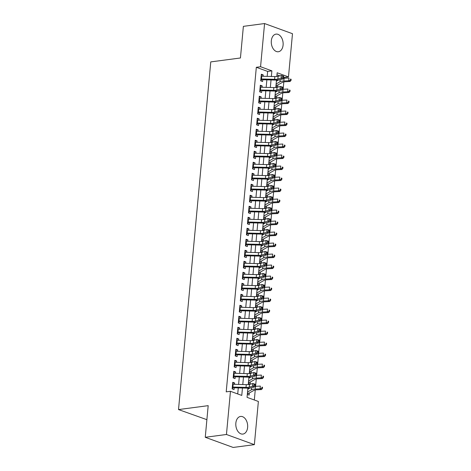<?xml version="1.0" encoding="UTF-8"?>
<svg xmlns="http://www.w3.org/2000/svg" width="471" height="471" viewBox="0 0 471 471"><rect width="100%" height="100%" fill="white"/><g stroke="black" fill="none" stroke-linecap="round" stroke-linejoin="round"><path stroke-width="0.71" d="M235.847 423.123A8.89 5.876 -97.5 0 1 240.569 416.452A8.89 5.876 -97.5 0 1 247.622 427.409A8.89 5.876 -97.5 0 1 242.901 434.074A8.89 5.876 -97.5 0 1 235.847 423.123M271.32 40.794A8.89 5.876 -97.5 0 1 276.035 34.124A8.89 5.876 -97.5 0 1 283.089 45.081A8.89 5.876 -97.5 0 1 278.367 51.745A8.89 5.876 -97.5 0 1 271.32 40.794M206.887 419.679L178.515 409.576L210.767 61.901L240.44 57.98L243.377 26.352L264.572 23.55L292.485 33.712L288.482 76.897L277.166 72.775L276.818 76.52M284.166 78.251L284.243 77.456L288.482 76.897M254.322 399.991L255.253 389.941M255.588 386.314L256.271 378.943M256.613 375.316L257.296 367.939M257.631 364.313L258.314 356.936M258.65 353.309L259.338 345.932M259.674 342.305L260.357 334.934M260.693 331.307L261.376 323.93M261.711 320.304L262.4 312.927M262.736 309.3L263.419 301.923M263.754 298.296L264.437 290.925M264.779 287.298L265.461 279.921M265.797 276.294L266.48 268.917M266.816 265.291L267.499 257.914M267.84 254.287L268.523 246.916M268.859 243.289L269.542 235.912M269.877 232.285L270.566 224.908M270.902 221.282L271.584 213.905M271.92 210.278L272.603 202.907M272.939 199.28L273.627 191.903M273.963 188.276L274.646 180.899M274.982 177.273L275.665 169.896M276 166.269L276.689 158.898M277.025 155.271L277.707 147.894M278.043 144.267L278.726 136.89M279.067 133.264L279.75 125.887M280.086 122.26L280.769 114.889M281.105 111.262L281.788 103.885M282.129 100.258L282.812 92.881M283.148 89.254L283.83 81.877M247.911 388.133L247.057 397.347L258.373 401.463L254.364 444.648L226.451 434.486L230.454 391.301L241.77 395.422L242.459 388.016M226.451 434.486L205.256 437.288L233.169 447.45L254.364 444.648M234.517 384.336L234.646 382.988L232.756 382.299L232.144 388.899L234.034 389.588L234.264 387.085M235.541 373.332L235.665 371.984L233.781 371.295L233.169 377.901L235.053 378.584L235.282 376.082M236.56 362.329L236.683 360.98L234.799 360.297L234.187 366.897L236.071 367.586L236.307 365.078M237.584 351.325L237.708 349.982L235.818 349.294L235.206 355.893L237.096 356.582L237.325 354.08M238.603 340.327L238.726 338.979L236.842 338.29L236.23 344.89L238.114 345.579L238.35 343.076M239.621 329.323L239.745 327.975L237.861 327.286L237.249 333.892L239.133 334.575L239.368 332.073M240.646 318.319L240.769 316.971L238.879 316.288L238.267 322.888L240.157 323.577L240.387 321.069M241.664 307.316L241.788 305.973L239.904 305.285L239.292 311.884L241.176 312.573L241.411 310.071M242.683 296.318L242.812 294.97L240.922 294.281L240.31 300.881L242.2 301.57L242.43 299.067M243.707 285.314L243.831 283.966L241.947 283.277L241.329 289.883L243.219 290.566L243.448 288.064M244.726 274.31L244.849 272.962L242.965 272.279L242.353 278.879L244.237 279.568L244.473 277.06M245.744 263.307L245.874 261.964L243.984 261.275L243.372 267.875L245.261 268.564L245.491 266.062M246.769 252.309L246.892 250.961L245.008 250.272L244.396 256.872L246.28 257.56L246.51 255.058M247.787 241.305L247.911 239.957L246.027 239.268L245.415 245.874L247.299 246.557L247.534 244.055M248.806 230.301L248.935 228.953L247.045 228.27L246.433 234.87L248.323 235.559L248.553 233.051M249.83 219.298L249.954 217.955L248.07 217.266L247.458 223.866L249.342 224.555L249.571 222.053M250.849 208.3L250.972 206.952L249.088 206.263L248.476 212.863L250.36 213.551L250.596 211.049M251.873 197.296L251.997 195.948L250.107 195.259L249.495 201.865L251.384 202.548L251.614 200.045M252.892 186.292L253.015 184.944L251.131 184.261L250.519 190.861L252.403 191.55L252.639 189.042M253.91 175.289L254.034 173.946L252.15 173.257L251.538 179.857L253.422 180.546L253.657 178.044M254.935 164.291L255.058 162.942L253.168 162.254L252.556 168.853L254.446 169.542L254.676 167.04M255.953 153.287L256.077 151.939L254.193 151.25L253.581 157.856L255.465 158.539L255.7 156.036M256.972 142.283L257.101 140.935L255.211 140.252L254.599 146.852L256.489 147.541L256.719 145.033M257.996 131.279L258.12 129.937L256.236 129.248L255.623 135.848L257.507 136.537L257.737 134.035M259.015 120.282L259.138 118.933L257.254 118.245L256.642 124.844L258.526 125.533L258.762 123.031M260.033 109.278L260.163 107.93L258.273 107.241L257.661 113.847L259.55 114.53L259.78 112.027M261.058 98.274L261.181 96.926L259.297 96.243L258.685 102.843L260.569 103.532L260.799 101.024M262.076 87.27L262.2 85.928L260.316 85.239L259.704 91.839L261.588 92.528L261.823 90.026M276.43 80.665L277.584 80.512M275.906 86.364L277.702 87.017L277.896 84.921M275.411 91.668L276.559 91.515M274.881 97.367L276.677 98.021L276.871 95.925M274.393 102.672L275.541 102.519M273.863 108.371L275.659 109.025L275.853 106.929M273.368 113.676L274.522 113.523M272.839 119.369L274.64 120.028L274.834 117.933M272.35 124.674L273.498 124.521M271.82 130.373L273.616 131.026L273.81 128.93M271.331 135.677L272.479 135.524M270.801 141.377L272.597 142.03L272.791 139.934M270.307 146.681L271.461 146.528M269.777 152.38L271.579 153.034L271.773 150.938M269.288 157.685L270.436 157.532M268.758 163.378L270.554 164.038L270.748 161.942M268.264 168.683L269.418 168.53M267.74 174.382L269.536 175.035L269.73 172.939M267.245 179.686L268.399 179.533M266.716 185.386L268.511 186.039L268.711 183.943M266.227 190.69L267.375 190.537M265.697 196.389L267.493 197.043L267.687 194.947M265.202 201.694L266.356 201.541M264.678 207.387L266.474 208.047L266.668 205.951M264.184 212.692L265.338 212.539M263.654 218.391L265.45 219.044L265.644 216.948M263.165 223.696L264.313 223.542M262.635 229.395L264.431 230.048L264.625 227.952M262.141 234.699L263.295 234.546M261.611 240.398L263.413 241.052L263.607 238.956M261.122 245.703L262.27 245.55M260.593 251.396L262.388 252.056L262.582 249.96M260.104 256.701L261.252 256.548M259.574 262.4L261.37 263.053L261.564 260.958M259.079 267.705L260.233 267.552M258.55 273.404L260.351 274.057L260.545 271.961M258.061 278.708L259.209 278.555M257.531 284.407L259.327 285.061L259.521 282.965M257.036 289.712L258.19 289.559M256.512 295.405L258.308 296.065L258.502 293.969M256.018 300.71L257.172 300.557M255.488 306.409L257.29 307.063L257.484 304.967M254.999 311.714L256.147 311.561M254.47 317.413L256.265 318.066L256.459 315.97M253.975 322.717L255.129 322.564M253.451 328.417L255.247 329.07L255.441 326.974M252.956 333.721L254.11 333.568M252.427 339.414L254.222 340.074L254.417 337.978M251.938 344.719L253.086 344.566M251.408 350.418L253.204 351.072L253.398 348.976M250.913 355.723L252.067 355.57M250.389 361.422L252.185 362.075L252.379 359.979M249.895 366.726L251.043 366.573M249.365 372.426L251.161 373.079L251.355 370.983M248.876 377.73L250.024 377.577M248.347 383.423L250.142 384.083L250.337 381.987M284.243 77.456L283.654 77.244M279.851 75.86L276.977 74.812M277.284 80.046L277.972 80.294M276.265 91.044L276.954 91.297M275.241 102.048L275.929 102.301M274.222 113.052L274.911 113.299M273.204 124.056L273.892 124.303M272.179 135.053L272.868 135.307M271.161 146.057L271.849 146.31M270.142 157.061L270.825 157.308M269.118 168.065L269.806 168.312M268.099 179.062L268.788 179.316M267.081 190.066L267.764 190.319M266.056 201.07L266.745 201.317M265.038 212.074L265.726 212.321M264.019 223.071L264.702 223.325M262.995 234.075L263.683 234.328M261.976 245.079L262.665 245.326M260.952 256.083L261.64 256.33M259.933 267.081L260.622 267.334M258.915 278.084L259.603 278.337M257.89 289.088L258.579 289.335M256.872 300.092L257.56 300.339M255.853 311.09L256.536 311.343M254.829 322.093L255.517 322.347M253.81 333.097L254.499 333.344M252.792 344.101L253.475 344.348M251.767 355.099L252.456 355.352M250.749 366.102L251.437 366.356M249.73 377.106L250.413 377.353M248.706 388.11L249.395 388.357M247.322 394.427L249.124 395.081L249.318 392.985M267.181 76.373L267.646 71.415L256.324 67.294L226.215 391.86L230.454 391.301M237.72 393.944L238.285 387.91M238.603 384.436L239.303 376.906M239.627 373.438L240.322 365.902M240.646 362.435L241.346 354.904M241.664 351.431L242.365 343.901M242.689 340.427L243.383 332.897M243.707 329.429L244.408 321.893M244.726 318.425L245.426 310.895M245.75 307.422L246.451 299.892M246.769 296.418L247.469 288.888M247.793 285.42L248.488 277.884M248.812 274.416L249.512 266.886M249.83 263.413L250.531 255.883M250.855 252.409L251.549 244.879M251.873 241.411L252.574 233.875M252.892 230.407L253.592 222.877M253.916 219.404L254.611 211.873M254.935 208.4L255.635 200.87M255.953 197.402L256.654 189.866M256.978 186.398L257.672 178.868M257.996 175.395L258.697 167.864M259.015 164.391L259.715 156.861M260.039 153.393L260.74 145.857M261.058 142.389L261.758 134.859M262.082 131.385L262.777 123.855M263.101 120.382L263.801 112.852M264.119 109.384L264.82 101.848M265.144 98.38L265.838 90.85M266.162 87.376L266.863 79.846M263.095 76.273L263.224 74.924L261.334 74.235L260.722 80.835L262.612 81.524L262.842 79.022M205.256 437.288L208.188 405.655L178.515 409.576M256.324 67.294L260.563 66.735L264.572 23.55M271.361 76.485L271.885 70.856L260.563 66.735M242.783 384.548L243.483 377.012M243.801 373.544L244.502 366.014M244.826 362.54L245.521 355.01M245.844 351.537L246.545 344.007M246.863 340.539L247.563 333.003M247.887 329.535L248.582 321.999M248.906 318.531L249.606 311.001M249.924 307.528L250.625 299.998M250.949 296.53L251.644 288.994M251.967 285.526L252.668 277.99M252.986 274.522L253.686 266.992M254.01 263.519L254.705 255.989M255.029 252.521L255.729 244.985M256.047 241.517L256.748 233.981M257.072 230.513L257.772 222.983M258.09 219.51L258.791 211.979M259.115 208.512L259.809 200.976M260.133 197.508L260.834 189.972M261.152 186.504L261.852 178.974M262.176 175.5L262.871 167.97M263.195 164.503L263.895 156.967M264.213 153.499L264.914 145.963M265.238 142.495L265.932 134.965M266.256 131.491L266.957 123.961M267.275 120.494L267.975 112.958M268.299 109.49L268.994 101.954M269.318 98.486L270.018 90.956M270.342 87.482L271.037 79.952M276.489 80.07L275.794 87.518M275.464 91.068L274.776 98.521M274.446 102.072L273.757 109.525M273.427 113.075L272.733 120.529M272.403 124.079L271.714 131.527M271.384 135.077L270.695 142.53M270.366 146.081L269.671 153.534M269.341 157.084L268.653 164.538M268.323 168.088L267.628 175.536M267.304 179.086L266.61 186.54M266.28 190.09L265.591 197.543M265.261 201.093L264.567 208.547M264.237 212.097L263.548 219.545M263.218 223.095L262.53 230.549M262.2 234.099L261.505 241.552M261.175 245.103L260.487 252.556M260.157 256.106L259.468 263.554M259.138 267.104L258.444 274.558M258.114 278.108L257.425 285.561M257.095 289.112L256.407 296.565M256.077 300.115L255.382 307.563M255.052 311.113L254.364 318.567M254.034 322.117L253.339 329.57M253.009 333.121L252.321 340.574M251.991 344.124L251.302 351.572M250.972 355.122L250.278 362.576M249.948 366.126L249.259 373.58M248.929 377.13L248.241 384.583M267.646 71.415L271.885 70.856M261.246 75.183L263.224 74.924M247.852 388.728L249.006 388.575M260.228 86.187L262.2 85.928M259.209 97.191L261.181 96.926M258.185 108.189L260.163 107.93M257.166 119.192L259.138 118.933M256.147 130.196L258.12 129.937M255.123 141.2L257.101 140.935M254.105 152.198L256.077 151.939M253.086 163.201L255.058 162.942M252.062 174.205L254.034 173.946M251.043 185.209L253.015 184.944M250.019 196.207L251.997 195.948M249 207.211L250.972 206.952M247.981 218.214L249.954 217.955M246.957 229.218L248.935 228.953M245.939 240.216L247.911 239.957M244.92 251.22L246.892 250.961M243.896 262.223L245.874 261.964M242.877 273.227L244.849 272.962M241.858 284.225L243.831 283.966M240.834 295.229L242.812 294.97M239.816 306.232L241.788 305.973M238.797 317.236L240.769 316.971M237.773 328.234L239.745 327.975M236.754 339.238L238.726 338.979M235.73 350.241L237.708 349.982M234.711 361.245L236.683 360.98M233.693 372.243L235.665 371.984M232.668 383.247L234.646 382.988M261.676 79.876L260.757 80.447M261.152 76.231A3.986 0.977 5.3 0 1 261.735 76.237L274.858 76.573A5.699 1.395 -174.7 0 0 278.102 76.308L281.322 75.478L283.63 76.084L283.719 76.508L282.794 76.267L282.694 77.362L283.619 77.609L283.719 76.508M260.899 78.981A3.986 0.977 5.3 0 1 261.482 78.987L274.599 79.322A5.699 1.395 -174.7 0 0 277.849 79.063L281.069 78.227L281.322 75.478L282.794 76.267M282.694 77.362L281.069 78.227L283.377 78.834L280.157 79.67A8.549 2.09 5.3 0 1 275.288 80.058L262.777 79.74M260.863 79.322L261.97 79.723M283.377 78.834L283.619 77.609M276.041 84.851L277.019 85.204L275.947 85.881M277.019 85.204A3.986 0.977 -174.7 0 0 277.855 84.951L282.629 82.248A5.699 1.395 5.3 0 1 285.202 81.742L290.065 81.507L288.694 80.771L283.836 81.006A8.549 2.09 -174.7 0 0 279.974 81.766L276.13 83.944M290.472 80.105L291.019 80.394L291.125 79.299L290.578 79.004L290.472 80.105L288.694 80.771L288.947 78.021L284.09 78.257A8.549 2.09 -174.7 0 0 283.483 78.292M278.596 79.94L276.383 81.195M290.578 79.004L291.125 79.299M291.019 80.394L290.065 81.507M260.651 90.879L259.739 91.451M260.133 87.235A3.986 0.977 5.3 0 1 260.716 87.235L273.834 87.577A5.699 1.395 -174.7 0 0 277.078 87.312L280.304 86.481L282.612 87.088L282.7 87.512L281.776 87.265L281.676 88.365L282.594 88.607L282.7 87.512M259.874 89.985A3.986 0.977 5.3 0 1 260.457 89.99L273.58 90.326A5.699 1.395 -174.7 0 0 276.824 90.061L280.045 89.231L280.304 86.481L281.776 87.265M281.676 88.365L280.045 89.231L282.359 89.837L279.138 90.673A8.549 2.09 5.3 0 1 274.269 91.062L261.752 90.744M259.845 90.326L260.946 90.726M282.359 89.837L282.594 88.607M259.633 101.883L258.72 102.454M259.109 98.239A3.986 0.977 5.3 0 1 259.692 98.239L272.815 98.574A5.699 1.395 -174.7 0 0 276.059 98.315L279.279 97.485L281.593 98.092L281.676 98.51L280.757 98.268L280.651 99.369L281.576 99.611L281.676 98.51M258.856 100.988A3.986 0.977 5.3 0 1 259.439 100.988L272.562 101.33A5.699 1.395 -174.7 0 0 275.806 101.065L279.026 100.235L279.279 97.485L280.757 98.268M280.651 99.369L279.026 100.235L281.334 100.841L278.114 101.671A8.549 2.09 5.3 0 1 273.245 102.066L260.734 101.742M258.82 101.324L259.927 101.73M281.334 100.841L281.576 99.611M258.614 112.881L257.696 113.452M258.09 109.237A3.986 0.977 5.3 0 1 258.673 109.243L271.796 109.578A5.699 1.395 -174.7 0 0 275.04 109.319L278.261 108.483L280.569 109.089L280.657 109.513L279.733 109.272L279.633 110.373L280.557 110.614L280.657 109.513M257.831 111.992A3.986 0.977 5.3 0 1 258.414 111.992L271.537 112.328A5.699 1.395 -174.7 0 0 274.781 112.069L278.008 111.233L278.261 108.483L279.733 109.272M279.633 110.373L278.008 111.233L280.316 111.845L277.095 112.675A8.549 2.09 5.3 0 1 272.226 113.069L259.715 112.746M257.802 112.328L258.909 112.734M280.316 111.845L280.557 110.614M257.59 123.885L256.677 124.456M257.066 120.24A3.986 0.977 5.3 0 1 257.649 120.246L270.772 120.582A5.699 1.395 -174.7 0 0 274.016 120.317L277.242 119.487L279.55 120.093L279.639 120.517L278.714 120.276L278.608 121.371L279.533 121.618L279.639 120.517M256.813 122.99A3.986 0.977 5.3 0 1 257.396 122.996L270.519 123.331A5.699 1.395 -174.7 0 0 273.763 123.072L276.983 122.236L277.242 119.487L278.714 120.276M278.608 121.371L276.983 122.236L279.297 122.843L276.071 123.679A8.549 2.09 5.3 0 1 271.208 124.067L258.691 123.749M256.783 123.331L257.884 123.732M279.297 122.843L279.533 121.618M275.023 95.849L275.994 96.208L274.929 96.885M275.994 96.208A3.986 0.977 -174.7 0 0 276.83 95.949L281.611 93.246A5.699 1.395 5.3 0 1 284.184 92.74L289.041 92.504L287.675 91.774L282.812 92.01A8.549 2.09 -174.7 0 0 278.956 92.769L275.105 94.948M289.453 91.103L290.001 91.398L290.101 90.297L289.553 90.008L289.453 91.103L287.675 91.774L287.928 89.025L283.071 89.26A8.549 2.09 -174.7 0 0 282.465 89.296M277.572 90.944L275.364 92.192M289.553 90.008L290.101 90.297M290.001 91.398L289.041 92.504M274.004 106.852L274.976 107.205L273.904 107.888M274.976 107.205A3.986 0.977 -174.7 0 0 275.812 106.952L280.586 104.25A5.699 1.395 5.3 0 1 283.159 103.744L288.022 103.508L286.651 102.778L281.793 103.014A8.549 2.09 -174.7 0 0 277.931 103.773L274.087 105.946M288.435 102.107L288.982 102.401L289.082 101.3L288.535 101.006L288.435 102.107L286.651 102.778L286.91 100.029L282.047 100.264A8.549 2.09 -174.7 0 0 281.44 100.299M276.554 101.948L274.34 103.196M288.535 101.006L289.082 101.3M288.982 102.401L288.022 103.508M272.98 117.856L273.957 118.209L272.886 118.886M273.957 118.209A3.986 0.977 -174.7 0 0 274.787 117.956L279.568 115.254A5.699 1.395 5.3 0 1 282.141 114.747L286.998 114.512L285.632 113.776L280.775 114.011A8.549 2.09 -174.7 0 0 276.913 114.777L273.068 116.949M287.41 113.111L287.958 113.405L288.064 112.304L287.516 112.01L287.41 113.111L285.632 113.776L285.885 111.026L281.028 111.262A8.549 2.09 -174.7 0 0 280.422 111.303M275.535 112.952L273.321 114.2M287.516 112.01L288.064 112.304M287.958 113.405L286.998 114.512M271.961 128.86L272.933 129.213L271.867 129.89M272.933 129.213A3.986 0.977 -174.7 0 0 273.769 128.96L278.549 126.257A5.699 1.395 5.3 0 1 281.122 125.751L285.979 125.516L284.614 124.78L279.75 125.015A8.549 2.09 -174.7 0 0 275.894 125.775L272.044 127.953M286.392 124.114L286.939 124.403L287.039 123.308L286.492 123.013L286.392 124.114L284.614 124.78L284.867 122.03L280.01 122.266A8.549 2.09 -174.7 0 0 279.403 122.301M274.511 123.95L272.303 125.204M286.492 123.013L287.039 123.308M286.939 124.403L285.979 125.516M256.571 134.889L255.659 135.46M256.047 131.244A3.986 0.977 5.3 0 1 256.63 131.244L269.753 131.586A5.699 1.395 -174.7 0 0 272.997 131.321L276.218 130.491L278.532 131.097L278.614 131.521L277.69 131.274L277.59 132.375L278.514 132.616L278.614 131.521M255.794 133.994A3.986 0.977 5.3 0 1 256.377 133.999L269.494 134.335A5.699 1.395 -174.7 0 0 272.744 134.07L275.965 133.24L276.218 130.491L277.69 131.274M277.59 132.375L275.965 133.24L278.273 133.846L275.052 134.682A8.549 2.09 5.3 0 1 270.183 135.071L257.672 134.753M255.759 134.335L256.866 134.735M278.273 133.846L278.514 132.616M270.943 139.858L271.914 140.217L270.843 140.894M271.914 140.217A3.986 0.977 -174.7 0 0 272.75 139.958L277.525 137.255A5.699 1.395 5.3 0 1 280.098 136.749L284.961 136.513L283.589 135.783L278.732 136.019A8.549 2.09 -174.7 0 0 274.87 136.778L271.025 138.957M285.373 135.112L285.921 135.407L286.021 134.306L285.473 134.017L285.373 135.112L283.589 135.783L283.848 133.034L278.985 133.269A8.549 2.09 -174.7 0 0 278.379 133.305M273.492 134.953L271.278 136.201M285.473 134.017L286.021 134.306M285.921 135.407L284.961 136.513M255.553 145.892L254.634 146.463M255.029 142.248A3.986 0.977 5.3 0 1 255.612 142.248L268.729 142.583A5.699 1.395 -174.7 0 0 271.979 142.324L275.199 141.494L277.507 142.101L277.596 142.519L276.671 142.277L276.571 143.378L277.496 143.62L277.596 142.519M254.77 144.997A3.986 0.977 5.3 0 1 255.353 144.997L268.476 145.339A5.699 1.395 -174.7 0 0 271.72 145.074L274.946 144.244L275.199 141.494L276.671 142.277M276.571 143.378L274.946 144.244L277.254 144.85L274.034 145.68A8.549 2.09 5.3 0 1 269.165 146.075L256.654 145.751M254.74 145.333L255.847 145.739M277.254 144.85L277.496 143.62M269.918 150.861L270.89 151.215L269.824 151.898M270.89 151.215A3.986 0.977 -174.7 0 0 271.726 150.961L276.506 148.259A5.699 1.395 5.3 0 1 279.079 147.753L283.936 147.517L282.571 146.787L277.707 147.023A8.549 2.09 -174.7 0 0 273.851 147.782L270.007 149.955M284.349 146.116L284.896 146.41L285.002 145.309L284.455 145.015L284.349 146.116L282.571 146.787L282.824 144.038L277.967 144.273A8.549 2.09 -174.7 0 0 277.36 144.309M272.474 145.957L270.26 147.205M284.455 145.015L285.002 145.309M284.896 146.41L283.936 147.517M254.528 156.89L253.616 157.461M254.004 153.246A3.986 0.977 5.3 0 1 254.587 153.252L267.711 153.587A5.699 1.395 -174.7 0 0 270.955 153.328L274.175 152.492L276.489 153.099L276.577 153.522L275.653 153.281L275.547 154.382L276.471 154.623L276.577 153.522M253.751 156.001A3.986 0.977 5.3 0 1 254.334 156.001L267.457 156.337A5.699 1.395 -174.7 0 0 270.701 156.078L273.922 155.242L274.175 152.492L275.653 153.281M275.547 154.382L273.922 155.242L276.236 155.854L273.009 156.684A8.549 2.09 5.3 0 1 268.14 157.079L255.629 156.755M253.722 156.337L254.823 156.743M276.236 155.854L276.471 154.623M268.9 161.865L269.871 162.218L268.806 162.895M269.871 162.218A3.986 0.977 -174.7 0 0 270.707 161.965L275.488 159.263A5.699 1.395 5.3 0 1 278.055 158.756L282.918 158.521L281.552 157.785L276.689 158.026A8.549 2.09 -174.7 0 0 272.833 158.786L268.982 160.958M283.33 157.12L283.878 157.414L283.978 156.313L283.43 156.019L283.33 157.12L281.552 157.785L281.805 155.036L276.942 155.271A8.549 2.09 -174.7 0 0 276.336 155.312M271.449 156.961L269.241 158.209M283.43 156.019L283.978 156.313M283.878 157.414L282.918 158.521M253.51 167.894L252.597 168.465M252.986 164.249A3.986 0.977 5.3 0 1 253.569 164.255L266.692 164.591A5.699 1.395 -174.7 0 0 269.936 164.326L273.156 163.496L275.464 164.102L275.553 164.526L274.628 164.285L274.528 165.38L275.453 165.627L275.553 164.526M252.733 166.999A3.986 0.977 5.3 0 1 253.316 167.005L266.433 167.34A5.699 1.395 -174.7 0 0 269.683 167.081L272.903 166.245L273.156 163.496L274.628 164.285M274.528 165.38L272.903 166.245L275.211 166.852L271.991 167.688A8.549 2.09 5.3 0 1 267.122 168.076L254.611 167.758M252.697 167.34L253.804 167.741M275.211 166.852L275.453 165.627M267.881 172.869L268.853 173.222L267.781 173.899M268.853 173.222A3.986 0.977 -174.7 0 0 269.689 172.969L274.463 170.266A5.699 1.395 5.3 0 1 277.036 169.76L281.899 169.525L280.528 168.789L275.67 169.024A8.549 2.09 -174.7 0 0 271.808 169.784L267.964 171.962M282.312 168.123L282.853 168.412L282.959 167.317L282.412 167.022L282.312 168.123L280.528 168.789L280.787 166.039L275.924 166.275A8.549 2.09 -174.7 0 0 275.317 166.31M270.431 167.959L268.217 169.213M282.412 167.022L282.959 167.317M282.853 168.412L281.899 169.525M252.491 178.898L251.573 179.469M251.967 175.253A3.986 0.977 5.3 0 1 252.55 175.253L265.668 175.595A5.699 1.395 -174.7 0 0 268.917 175.33L272.138 174.5L274.446 175.106L274.534 175.53L273.61 175.283L273.51 176.384L274.434 176.625L274.534 175.53M251.708 178.003A3.986 0.977 5.3 0 1 252.291 178.009L265.414 178.344A5.699 1.395 -174.7 0 0 268.658 178.079L271.879 177.249L272.138 174.5L273.61 175.283M273.51 176.384L271.879 177.249L274.193 177.855L270.972 178.692A8.549 2.09 5.3 0 1 266.103 179.08L253.592 178.762M251.679 178.344L252.786 178.745M274.193 177.855L274.434 176.625M266.857 183.873L267.828 184.226L266.763 184.903M267.828 184.226A3.986 0.977 -174.7 0 0 268.664 183.967L273.445 181.264A5.699 1.395 5.3 0 1 276.018 180.758L280.875 180.523L279.509 179.792L274.646 180.028A8.549 2.09 -174.7 0 0 270.79 180.787L266.939 182.966M281.287 179.121L281.835 179.416L281.935 178.315L281.393 178.026L281.287 179.121L279.509 179.792L279.762 177.043L274.905 177.279A8.549 2.09 -174.7 0 0 274.299 177.314M269.412 178.962L267.198 180.21M281.393 178.026L281.935 178.315M281.835 179.416L280.875 180.523M251.467 189.901L250.554 190.472M250.943 186.257A3.986 0.977 5.3 0 1 251.526 186.257L264.649 186.593A5.699 1.395 -174.7 0 0 267.893 186.333L271.113 185.503L273.427 186.11L273.516 186.528L272.591 186.286L272.485 187.387L273.41 187.629L273.516 186.528M250.69 189.006A3.986 0.977 5.3 0 1 251.273 189.006L264.396 189.348A5.699 1.395 -174.7 0 0 267.64 189.083L270.86 188.253L271.113 185.503L272.591 186.286M272.485 187.387L270.86 188.253L273.168 188.859L269.948 189.689A8.549 2.09 5.3 0 1 265.079 190.084L252.568 189.76M250.66 189.342L251.761 189.748M273.168 188.859L273.41 187.629M265.838 194.87L266.81 195.224L265.744 195.907M266.81 195.224A3.986 0.977 -174.7 0 0 267.646 194.97L272.421 192.268A5.699 1.395 5.3 0 1 274.993 191.762L279.856 191.526L278.491 190.796L273.627 191.032A8.549 2.09 -174.7 0 0 269.771 191.791L265.921 193.964M280.269 190.125L280.816 190.419L280.916 189.318L280.369 189.024L280.269 190.125L278.491 190.796L278.744 188.047L273.881 188.282A8.549 2.09 -174.7 0 0 273.274 188.318M268.388 189.966L266.174 191.214M280.369 189.024L280.916 189.318M280.816 190.419L279.856 191.526M250.448 200.899L249.536 201.47M249.924 197.261A3.986 0.977 5.3 0 1 250.507 197.261L263.63 197.596A5.699 1.395 -174.7 0 0 266.874 197.337L270.095 196.501L272.403 197.108L272.491 197.532L271.567 197.29L271.467 198.391L272.391 198.632L272.491 197.532M249.671 200.01A3.986 0.977 5.3 0 1 250.254 200.01L263.371 200.346A5.699 1.395 -174.7 0 0 266.621 200.087L269.842 199.257L270.095 196.501L271.567 197.29M271.467 198.391L269.842 199.257L272.15 199.863L268.929 200.693A8.549 2.09 5.3 0 1 264.06 201.088L251.549 200.764M249.636 200.346L250.743 200.752M272.15 199.863L272.391 198.632M264.814 205.874L265.791 206.227L264.72 206.904M265.791 206.227A3.986 0.977 -174.7 0 0 266.627 205.974L271.402 203.272A5.699 1.395 5.3 0 1 273.975 202.765L278.838 202.53L277.466 201.8L272.609 202.035A8.549 2.09 -174.7 0 0 268.747 202.795L264.902 204.967M279.244 201.129L279.792 201.423L279.898 200.322L279.35 200.028L279.244 201.129L277.466 201.8L277.725 199.045L272.862 199.28A8.549 2.09 -174.7 0 0 272.256 199.321M267.369 200.97L265.155 202.218M279.35 200.028L279.898 200.322M279.792 201.423L278.838 202.53M249.424 211.903L248.511 212.474M248.906 208.259A3.986 0.977 5.3 0 1 249.489 208.264L262.606 208.6A5.699 1.395 -174.7 0 0 265.856 208.335L269.076 207.505L271.384 208.111L271.473 208.535L270.548 208.294L270.448 209.389L271.373 209.636L271.473 208.535M248.647 211.008A3.986 0.977 5.3 0 1 249.23 211.014L262.353 211.349A5.699 1.395 -174.7 0 0 265.597 211.09L268.817 210.254L269.076 207.505L270.548 208.294M270.448 209.389L268.817 210.254L271.131 210.861L267.911 211.697A8.549 2.09 5.3 0 1 263.042 212.091L250.531 211.767M248.617 211.349L249.718 211.75M271.131 210.861L271.373 209.636M263.795 216.878L264.767 217.231L263.701 217.908M264.767 217.231A3.986 0.977 -174.7 0 0 265.603 216.978L270.383 214.276A5.699 1.395 5.3 0 1 272.956 213.769L277.813 213.534L276.448 212.798L271.584 213.033A8.549 2.09 -174.7 0 0 267.728 213.793L263.878 215.971M278.226 212.133L278.773 212.421L278.873 211.326L278.326 211.032L278.226 212.133L276.448 212.798L276.701 210.048L271.844 210.284A8.549 2.09 -174.7 0 0 271.237 210.319M266.345 211.968L264.137 213.222M278.326 211.032L278.873 211.326M278.773 212.421L277.813 213.534M248.405 222.907L247.493 223.478M247.881 219.262A3.986 0.977 5.3 0 1 248.464 219.262L261.588 219.604A5.699 1.395 -174.7 0 0 264.832 219.339L268.052 218.509L270.366 219.115L270.454 219.539L269.53 219.292L269.424 220.393L270.348 220.634L270.454 219.539M247.628 222.012A3.986 0.977 5.3 0 1 248.211 222.018L261.334 222.353A5.699 1.395 -174.7 0 0 264.578 222.088L267.799 221.258L268.052 218.509L269.53 219.292M269.424 220.393L267.799 221.258L270.107 221.865L266.886 222.701A8.549 2.09 5.3 0 1 262.017 223.089L249.506 222.771M247.599 222.353L248.7 222.754M270.107 221.865L270.348 220.634M247.387 233.91L246.468 234.481M246.863 230.266A3.986 0.977 5.3 0 1 247.446 230.266L260.569 230.602A5.699 1.395 -174.7 0 0 263.813 230.343L267.033 229.512L269.341 230.119L269.43 230.537L268.505 230.295L268.405 231.396L269.33 231.638L269.43 230.537M246.61 233.015A3.986 0.977 5.3 0 1 247.193 233.015L260.31 233.357A5.699 1.395 -174.7 0 0 263.554 233.092L266.78 232.262L267.033 229.512L268.505 230.295M268.405 231.396L266.78 232.262L269.088 232.868L265.868 233.698A8.549 2.09 5.3 0 1 260.999 234.093L248.488 233.769M246.574 233.357L247.681 233.757M269.088 232.868L269.33 231.638M246.362 244.908L245.45 245.479M245.838 241.27A3.986 0.977 5.3 0 1 246.421 241.27L259.545 241.605A5.699 1.395 -174.7 0 0 262.789 241.346L266.015 240.51L268.323 241.117L268.411 241.541L267.487 241.299L267.387 242.4L268.305 242.642L268.411 241.541M245.585 244.019A3.986 0.977 5.3 0 1 246.168 244.019L259.291 244.355A5.699 1.395 -174.7 0 0 262.535 244.096L265.756 243.266L266.015 240.51L267.487 241.299M267.387 242.4L265.756 243.266L268.07 243.872L264.843 244.702A8.549 2.09 5.3 0 1 259.98 245.097L247.463 244.773M245.556 244.355L246.657 244.761M268.07 243.872L268.305 242.642M245.344 255.912L244.431 256.483M244.82 252.268A3.986 0.977 5.3 0 1 245.403 252.273L258.526 252.609A5.699 1.395 -174.7 0 0 261.77 252.344L264.99 251.514L267.304 252.12L267.387 252.544L266.462 252.303L266.362 253.398L267.287 253.645L267.387 252.544M244.567 255.017A3.986 0.977 5.3 0 1 245.15 255.023L258.273 255.359A5.699 1.395 -174.7 0 0 261.517 255.099L264.737 254.263L264.99 251.514L266.462 252.303M266.362 253.398L264.737 254.263L267.045 254.87L263.825 255.706A8.549 2.09 5.3 0 1 258.956 256.1L246.445 255.777M244.531 255.359L245.638 255.759M267.045 254.87L267.287 253.645M244.325 266.916L243.407 267.487M243.801 263.271A3.986 0.977 5.3 0 1 244.384 263.271L257.507 263.613A5.699 1.395 -174.7 0 0 260.751 263.348L263.972 262.518L266.28 263.124L266.368 263.548L265.444 263.301L265.344 264.402L266.268 264.643L266.368 263.548M243.542 266.021A3.986 0.977 5.3 0 1 244.125 266.027L257.248 266.362A5.699 1.395 -174.7 0 0 260.492 266.097L263.719 265.267L263.972 262.518L265.444 263.301M265.344 264.402L263.719 265.267L266.027 265.874L262.806 266.71A8.549 2.09 5.3 0 1 257.937 267.098L245.426 266.78M243.513 266.362L244.62 266.763M266.027 265.874L266.268 264.643M243.301 277.919L242.388 278.491M242.777 274.275A3.986 0.977 5.3 0 1 243.36 274.275L256.483 274.611A5.699 1.395 -174.7 0 0 259.727 274.352L262.953 273.521L265.261 274.128L265.35 274.546L264.425 274.305L264.319 275.405L265.244 275.647L265.35 274.546M242.524 277.025A3.986 0.977 5.3 0 1 243.107 277.025L256.23 277.366A5.699 1.395 -174.7 0 0 259.474 277.101L262.694 276.271L262.953 273.521L264.425 274.305M264.319 275.405L262.694 276.271L265.008 276.877L261.782 277.707A8.549 2.09 5.3 0 1 256.919 278.102L244.402 277.778M242.494 277.366L243.595 277.766M265.008 276.877L265.244 275.647M242.282 288.917L241.37 289.488M241.758 285.279A3.986 0.977 5.3 0 1 242.341 285.279L255.465 285.614A5.699 1.395 -174.7 0 0 258.709 285.355L261.929 284.519L264.243 285.126L264.325 285.55L263.401 285.308L263.301 286.409L264.225 286.651L264.325 285.55M241.505 288.028A3.986 0.977 5.3 0 1 242.088 288.028L255.205 288.364A5.699 1.395 -174.7 0 0 258.455 288.105L261.676 287.275L261.929 284.519L263.401 285.308M263.301 286.409L261.676 287.275L263.984 287.881L260.763 288.711A8.549 2.09 5.3 0 1 255.894 289.106L243.383 288.782M241.47 288.364L242.577 288.77M263.984 287.881L264.225 286.651M241.264 299.921L240.345 300.492M240.74 296.277A3.986 0.977 5.3 0 1 241.323 296.283L254.44 296.618A5.699 1.395 -174.7 0 0 257.69 296.353L260.91 295.523L263.218 296.129L263.307 296.553L262.382 296.312L262.282 297.407L263.207 297.654L263.307 296.553M240.481 299.026A3.986 0.977 5.3 0 1 241.064 299.032L254.187 299.368A5.699 1.395 -174.7 0 0 257.431 299.109L260.651 298.273L260.91 295.523L262.382 296.312M262.282 297.407L260.651 298.273L262.965 298.879L259.745 299.715A8.549 2.09 5.3 0 1 254.876 300.109L242.365 299.786M240.451 299.368L241.558 299.768M262.965 298.879L263.207 297.654M240.239 310.925L239.327 311.496M239.715 307.28A3.986 0.977 5.3 0 1 240.298 307.28L253.422 307.622A5.699 1.395 -174.7 0 0 256.666 307.357L259.886 306.527L262.2 307.133L262.288 307.557L261.364 307.31L261.258 308.411L262.182 308.652L262.288 307.557M239.462 310.03A3.986 0.977 5.3 0 1 240.045 310.036L253.168 310.371A5.699 1.395 -174.7 0 0 256.412 310.106L259.633 309.276L259.886 306.527L261.364 307.31M261.258 308.411L259.633 309.276L261.941 309.883L258.72 310.719A8.549 2.09 5.3 0 1 253.851 311.107L241.34 310.789M239.433 310.371L240.534 310.772M261.941 309.883L262.182 308.652M239.221 321.928L238.308 322.5M238.697 318.284A3.986 0.977 5.3 0 1 239.28 318.284L252.403 318.62A5.699 1.395 -174.7 0 0 255.647 318.361L258.867 317.531L261.175 318.137L261.264 318.555L260.339 318.314L260.239 319.415L261.164 319.656L261.264 318.555M238.444 321.034A3.986 0.977 5.3 0 1 239.027 321.034L252.144 321.375A5.699 1.395 -174.7 0 0 255.394 321.11L258.614 320.28L258.867 317.531L260.339 318.314M260.239 319.415L258.614 320.28L260.922 320.886L257.702 321.717A8.549 2.09 5.3 0 1 252.833 322.111L240.322 321.793M238.408 321.375L239.515 321.775M260.922 320.886L261.164 319.656M238.202 332.926L237.284 333.497M237.678 329.288A3.986 0.977 5.3 0 1 238.261 329.288L251.379 329.623A5.699 1.395 -174.7 0 0 254.628 329.364L257.849 328.528L260.157 329.135L260.245 329.559L259.321 329.317L259.221 330.418L260.145 330.66L260.245 329.559M237.419 332.037A3.986 0.977 5.3 0 1 238.002 332.037L251.125 332.373A5.699 1.395 -174.7 0 0 254.369 332.114L257.59 331.284L257.849 328.528L259.321 329.317M259.221 330.418L257.59 331.284L259.904 331.89L256.683 332.72A8.549 2.09 5.3 0 1 251.814 333.115L239.303 332.791M237.39 332.373L238.497 332.779M259.904 331.89L260.145 330.66M237.178 343.93L236.265 344.501M236.654 340.286A3.986 0.977 5.3 0 1 237.237 340.292L250.36 340.627A5.699 1.395 -174.7 0 0 253.604 340.362L256.825 339.532L259.138 340.139L259.227 340.562L258.302 340.321L258.196 341.416L259.121 341.663L259.227 340.562M236.401 343.035A3.986 0.977 5.3 0 1 236.984 343.041L250.107 343.377A5.699 1.395 -174.7 0 0 253.351 343.118L256.571 342.282L256.825 339.532L258.302 340.321M258.196 341.416L256.571 342.282L258.879 342.888L255.659 343.724A8.549 2.09 5.3 0 1 250.79 344.118L238.279 343.795M236.371 343.377L237.472 343.777M258.879 342.888L259.121 341.663M236.159 354.934L235.241 355.505M235.635 351.289A3.986 0.977 5.3 0 1 236.218 351.295L249.342 351.631A5.699 1.395 -174.7 0 0 252.586 351.366L255.806 350.536L258.114 351.142L258.202 351.566L257.278 351.319L257.178 352.42L258.102 352.661L258.202 351.566M235.382 354.039A3.986 0.977 5.3 0 1 235.965 354.045L249.082 354.38A5.699 1.395 -174.7 0 0 252.332 354.115L255.553 353.285L255.806 350.536L257.278 351.319M257.178 352.42L255.553 353.285L257.861 353.892L254.64 354.728A8.549 2.09 5.3 0 1 249.771 355.116L237.26 354.798M235.347 354.38L236.454 354.781M257.861 353.892L258.102 352.661M235.135 365.938L234.222 366.509M234.617 362.293A3.986 0.977 5.3 0 1 235.2 362.293L248.317 362.629A5.699 1.395 -174.7 0 0 251.567 362.37L254.787 361.54L257.095 362.146L257.184 362.564L256.259 362.323L256.159 363.424L257.084 363.665L257.184 362.564M234.358 365.043A3.986 0.977 5.3 0 1 234.941 365.043L248.064 365.384A5.699 1.395 -174.7 0 0 251.308 365.119L254.528 364.289L254.787 361.54L256.259 362.323M256.159 363.424L254.528 364.289L256.842 364.895L253.622 365.726A8.549 2.09 5.3 0 1 248.753 366.12L236.236 365.802M234.328 365.384L235.429 365.784M256.842 364.895L257.084 363.665M234.116 376.935L233.204 377.512M233.592 373.297A3.986 0.977 5.3 0 1 234.175 373.297L247.299 373.633A5.699 1.395 -174.7 0 0 250.543 373.373L253.763 372.537L256.077 373.144L256.159 373.568L255.241 373.326L255.135 374.427L256.059 374.669L256.159 373.568M233.339 376.046A3.986 0.977 5.3 0 1 233.922 376.046L247.045 376.382A5.699 1.395 -174.7 0 0 250.289 376.123L253.51 375.293L253.763 372.537L255.241 373.326M255.135 374.427L253.51 375.293L255.818 375.899L252.597 376.729A8.549 2.09 5.3 0 1 247.728 377.124L235.217 376.8M233.31 376.382L234.411 376.788M255.818 375.899L256.059 374.669M233.098 387.939L232.179 388.51M232.574 384.295A3.986 0.977 5.3 0 1 233.157 384.301L246.28 384.636A5.699 1.395 -174.7 0 0 249.524 384.371L252.744 383.541L255.052 384.148L255.141 384.572L254.216 384.33L254.116 385.425L255.041 385.672L255.141 384.572M232.315 387.044A3.986 0.977 5.3 0 1 232.898 387.05L246.021 387.386A5.699 1.395 -174.7 0 0 249.265 387.127L252.491 386.291L252.744 383.541L254.216 384.33M254.116 385.425L252.491 386.291L254.799 386.897L251.579 387.733A8.549 2.09 5.3 0 1 246.71 388.128L234.199 387.804M232.285 387.386L233.392 387.786M254.799 386.897L255.041 385.672M262.777 227.882L263.748 228.235L262.677 228.912M263.748 228.235A3.986 0.977 -174.7 0 0 264.584 227.976L269.359 225.273A5.699 1.395 5.3 0 1 271.932 224.767L276.795 224.532L275.423 223.802L270.566 224.037A8.549 2.09 -174.7 0 0 266.704 224.797L262.859 226.975M277.207 223.136L277.755 223.425L277.855 222.324L277.307 222.035L277.207 223.136L275.423 223.802L275.682 221.052L270.819 221.288A8.549 2.09 -174.7 0 0 270.213 221.323M265.326 222.971L263.112 224.22M277.307 222.035L277.855 222.324M277.755 223.425L276.795 224.532M261.752 238.879L262.73 239.233L261.658 239.916M262.73 239.233A3.986 0.977 -174.7 0 0 263.56 238.98L268.34 236.277A5.699 1.395 5.3 0 1 270.913 235.771L275.77 235.535L274.405 234.805L269.547 235.041A8.549 2.09 -174.7 0 0 265.685 235.8L261.841 237.973M276.183 234.134L276.73 234.428L276.836 233.328L276.289 233.033L276.183 234.134L274.405 234.805L274.658 232.056L269.801 232.291A8.549 2.09 -174.7 0 0 269.194 232.327M264.308 233.975L262.094 235.223M276.289 233.033L276.836 233.328M276.73 234.428L275.77 235.535M260.734 249.883L261.705 250.236L260.64 250.913M261.705 250.236A3.986 0.977 -174.7 0 0 262.541 249.983L267.322 247.281A5.699 1.395 5.3 0 1 269.895 246.775L274.752 246.539L273.386 245.809L268.523 246.045A8.549 2.09 -174.7 0 0 264.667 246.804L260.816 248.976M275.164 245.138L275.712 245.432L275.812 244.331L275.264 244.037L275.164 245.138L273.386 245.809L273.639 243.054L268.782 243.289A8.549 2.09 -174.7 0 0 268.176 243.33M263.283 244.979L261.075 246.227M275.264 244.037L275.812 244.331M275.712 245.432L274.752 246.539M259.715 260.887L260.687 261.24L259.615 261.917M260.687 261.24A3.986 0.977 -174.7 0 0 261.523 260.987L266.298 258.285A5.699 1.395 5.3 0 1 268.87 257.778L273.733 257.543L272.362 256.807L267.504 257.042A8.549 2.09 -174.7 0 0 263.642 257.802L259.798 259.98M274.146 256.142L274.693 256.43L274.793 255.335L274.246 255.041L274.146 256.142L272.362 256.807L272.621 254.057L267.758 254.293A8.549 2.09 -174.7 0 0 267.151 254.328M262.265 255.977L260.051 257.231M274.246 255.041L274.793 255.335M274.693 256.43L273.733 257.543M258.691 271.891L259.662 272.244L258.597 272.921M259.662 272.244A3.986 0.977 -174.7 0 0 260.498 271.985L265.279 269.282A5.699 1.395 5.3 0 1 267.852 268.776L272.709 268.541L271.343 267.811L266.486 268.046A8.549 2.09 -174.7 0 0 262.624 268.806L258.779 270.984M273.121 267.145L273.669 267.434L273.775 266.333L273.227 266.044L273.121 267.145L271.343 267.811L271.596 265.061L266.739 265.297A8.549 2.09 -174.7 0 0 266.133 265.332M261.246 266.98L259.032 268.229M273.227 266.044L273.775 266.333M273.669 267.434L272.709 268.541M257.672 282.888L258.644 283.242L257.578 283.925M258.644 283.242A3.986 0.977 -174.7 0 0 259.48 282.989L264.26 280.286A5.699 1.395 5.3 0 1 266.833 279.78L271.69 279.544L270.325 278.814L265.461 279.05A8.549 2.09 -174.7 0 0 261.605 279.809L257.755 281.982M272.103 278.143L272.65 278.438L272.75 277.337L272.203 277.042L272.103 278.143L270.325 278.814L270.578 276.065L265.715 276.3A8.549 2.09 -174.7 0 0 265.114 276.336M260.222 277.984L258.014 279.232M272.203 277.042L272.75 277.337M272.65 278.438L271.69 279.544M256.654 293.892L257.625 294.245L256.554 294.923M257.625 294.245A3.986 0.977 -174.7 0 0 258.461 293.992L263.236 291.29A5.699 1.395 5.3 0 1 265.809 290.784L270.672 290.548L269.3 289.818L264.443 290.054A8.549 2.09 -174.7 0 0 260.581 290.813L256.736 292.986M271.084 289.147L271.632 289.441L271.732 288.34L271.184 288.046L271.084 289.147L269.3 289.818L269.559 287.063L264.696 287.298A8.549 2.09 -174.7 0 0 264.09 287.339M259.203 288.988L256.989 290.236M271.184 288.046L271.732 288.34M271.632 289.441L270.672 290.548M255.629 304.896L256.601 305.249L255.535 305.926M256.601 305.249A3.986 0.977 -174.7 0 0 257.437 304.996L262.217 302.294A5.699 1.395 5.3 0 1 264.79 301.787L269.647 301.552L268.282 300.816L263.419 301.051A8.549 2.09 -174.7 0 0 259.562 301.811L255.718 303.989M270.06 300.151L270.607 300.439L270.713 299.344L270.166 299.05L270.06 300.151L268.282 300.816L268.535 298.066L263.678 298.302A8.549 2.09 -174.7 0 0 263.071 298.337M258.185 299.986L255.971 301.24M270.166 299.05L270.713 299.344M270.607 300.439L269.647 301.552M254.611 315.9L255.582 316.253L254.517 316.93M255.582 316.253A3.986 0.977 -174.7 0 0 256.418 315.994L261.193 313.292A5.699 1.395 5.3 0 1 263.766 312.785L268.629 312.55L267.263 311.82L262.4 312.055A8.549 2.09 -174.7 0 0 258.544 312.815L254.693 314.993M269.041 311.154L269.589 311.443L269.689 310.342L269.141 310.053L269.041 311.154L267.263 311.82L267.516 309.07L262.653 309.306A8.549 2.09 -174.7 0 0 262.047 309.341M257.16 310.99L254.946 312.238M269.141 310.053L269.689 310.342M269.589 311.443L268.629 312.55M253.592 326.898L254.564 327.251L253.492 327.934M254.564 327.251A3.986 0.977 -174.7 0 0 255.4 326.998L260.175 324.295A5.699 1.395 5.3 0 1 262.747 323.789L267.61 323.553L266.239 322.823L261.381 323.059A8.549 2.09 -174.7 0 0 257.519 323.818L253.675 325.991M268.023 322.152L268.564 322.447L268.67 321.346L268.123 321.051L268.023 322.152L266.239 322.823L266.498 320.074L261.635 320.309A8.549 2.09 -174.7 0 0 261.028 320.345M256.142 321.993L253.928 323.241M268.123 321.051L268.67 321.346M268.564 322.447L267.61 323.553M252.568 337.901L253.539 338.255L252.474 338.932M253.539 338.255A3.986 0.977 -174.7 0 0 254.375 338.001L259.156 335.299A5.699 1.395 5.3 0 1 261.729 334.793L266.586 334.557L265.22 333.827L260.357 334.063A8.549 2.09 -174.7 0 0 256.501 334.822L252.65 336.995M266.998 333.156L267.546 333.45L267.646 332.349L267.098 332.055L266.998 333.156L265.22 333.827L265.473 331.072L260.616 331.307A8.549 2.09 -174.7 0 0 260.01 331.348M255.117 332.997L252.909 334.245M267.098 332.055L267.646 332.349M267.546 333.45L266.586 334.557M251.549 348.905L252.521 349.258L251.455 349.935M252.521 349.258A3.986 0.977 -174.7 0 0 253.357 349.005L258.132 346.303A5.699 1.395 5.3 0 1 260.704 345.796L265.567 345.561L264.202 344.825L259.338 345.06A8.549 2.09 -174.7 0 0 255.482 345.82L251.632 347.998M265.98 344.16L266.527 344.448L266.627 343.353L266.08 343.059L265.98 344.16L264.202 344.825L264.455 342.076L259.592 342.311A8.549 2.09 -174.7 0 0 258.985 342.346M254.099 343.995L251.885 345.249M266.08 343.059L266.627 343.353M266.527 344.448L265.567 345.561M250.525 359.909L251.502 360.262L250.431 360.939M251.502 360.262A3.986 0.977 -174.7 0 0 252.338 360.003L257.113 357.301A5.699 1.395 5.3 0 1 259.686 356.794L264.549 356.559L263.177 355.829L258.32 356.064A8.549 2.09 -174.7 0 0 254.458 356.824L250.613 359.002M264.955 355.163L265.503 355.452L265.609 354.351L265.061 354.062L264.955 355.163L263.177 355.829L263.436 353.079L258.573 353.315A8.549 2.09 -174.7 0 0 257.967 353.35M253.08 354.999L250.866 356.247M265.061 354.062L265.609 354.351M265.503 355.452L264.549 356.559M249.506 370.907L250.478 371.26L249.412 371.943M250.478 371.26A3.986 0.977 -174.7 0 0 251.314 371.007L256.094 368.304A5.699 1.395 5.3 0 1 258.667 367.798L263.524 367.563L262.159 366.832L257.296 367.068A8.549 2.09 -174.7 0 0 253.439 367.827L249.589 370M263.937 366.161L264.484 366.456L264.584 365.355L264.037 365.06L263.937 366.161L262.159 366.832L262.412 364.083L257.555 364.318A8.549 2.09 -174.7 0 0 256.948 364.354M252.056 366.002L249.848 367.25M264.037 365.06L264.584 365.355M264.484 366.456L263.524 367.563M248.488 381.91L249.459 382.264L248.388 382.941M249.459 382.264A3.986 0.977 -174.7 0 0 250.295 382.01L255.07 379.308A5.699 1.395 5.3 0 1 257.643 378.802L262.506 378.566L261.134 377.836L256.277 378.072A8.549 2.09 -174.7 0 0 252.415 378.831L248.57 381.004M262.918 377.165L263.466 377.459L263.566 376.358L263.018 376.064L262.918 377.165L261.134 377.836L261.393 375.081L256.53 375.316A8.549 2.09 -174.7 0 0 255.924 375.358M251.037 377.006L248.823 378.254M263.018 376.064L263.566 376.358M263.466 377.459L262.506 378.566M247.463 392.914L248.441 393.267L247.369 393.944M248.441 393.267A3.986 0.977 -174.7 0 0 249.271 393.014L254.052 390.312A5.699 1.395 5.3 0 1 256.624 389.805L261.482 389.57L260.116 388.834L255.258 389.07A8.549 2.09 -174.7 0 0 251.396 389.829L247.552 392.007M261.894 388.169L262.441 388.457L262.547 387.362L262 387.068L261.894 388.169L260.116 388.834L260.369 386.085L255.512 386.32A8.549 2.09 -174.7 0 0 254.905 386.355M250.019 388.004L247.805 389.258M262 387.068L262.547 387.362M262.441 388.457L261.482 389.57M274.858 76.573L274.599 79.322M278.102 76.308L277.849 79.063M261.735 76.237L261.482 78.987M283.836 81.006L284.09 78.257M279.974 81.766L280.168 79.664M273.834 87.577L273.58 90.326M277.078 87.312L276.824 90.061M260.716 87.235L260.457 89.99M272.815 98.574L272.562 101.33M276.059 98.315L275.806 101.065M259.692 98.239L259.439 100.988M271.796 109.578L271.537 112.328M275.04 109.319L274.781 112.069M258.673 109.243L258.414 111.992M270.772 120.582L270.519 123.331M274.016 120.317L273.763 123.072M257.649 120.246L257.396 122.996M282.812 92.01L283.071 89.26M278.956 92.769L279.15 90.668M281.793 103.014L282.047 100.264M277.931 103.773L278.131 101.671M280.775 114.011L281.028 111.262M276.913 114.777L277.107 112.669M279.75 125.015L280.01 122.266M275.894 125.775L276.088 123.673M269.753 131.586L269.494 134.335M272.997 131.321L272.744 134.07M256.63 131.244L256.377 133.999M278.732 136.019L278.985 133.269M274.87 136.778L275.07 134.677M268.729 142.583L268.476 145.339M271.979 142.324L271.72 145.074M255.612 142.248L255.353 144.997M277.707 147.023L277.967 144.273M273.851 147.782L274.045 145.68M267.711 153.587L267.457 156.337M270.955 153.328L270.701 156.078M254.587 153.252L254.334 156.001M276.689 158.026L276.942 155.271M272.833 158.786L273.027 156.678M266.692 164.591L266.433 167.34M269.936 164.326L269.683 167.081M253.569 164.255L253.316 167.005M275.67 169.024L275.924 166.275M271.808 169.784L272.002 167.682M265.668 175.595L265.414 178.344M268.917 175.33L268.658 178.079M252.55 175.253L252.291 178.009M274.646 180.028L274.905 177.279M270.79 180.787L270.984 178.686M264.649 186.593L264.396 189.348M267.893 186.333L267.64 189.083M251.526 186.257L251.273 189.006M273.627 191.032L273.881 188.282M269.771 191.791L269.965 189.689M263.63 197.596L263.371 200.346M266.874 197.337L266.621 200.087M250.507 197.261L250.254 200.01M272.609 202.035L272.862 199.28M268.747 202.795L268.941 200.687M262.606 208.6L262.353 211.349M265.856 208.335L265.597 211.09M249.489 208.264L249.23 211.014M271.584 213.033L271.844 210.284M267.728 213.793L267.922 211.691M261.588 219.604L261.334 222.353M264.832 219.339L264.578 222.088M248.464 219.262L248.211 222.018M260.569 230.602L260.31 233.357M263.813 230.343L263.554 233.092M247.446 230.266L247.193 233.015M259.545 241.605L259.291 244.355M262.789 241.346L262.535 244.096M246.421 241.27L246.168 244.019M258.526 252.609L258.273 255.359M261.77 252.344L261.517 255.099M245.403 252.273L245.15 255.023M257.507 263.613L257.248 266.362M260.751 263.348L260.492 266.097M244.384 263.271L244.125 266.027M256.483 274.611L256.23 277.366M259.727 274.352L259.474 277.101M243.36 274.275L243.107 277.025M255.465 285.614L255.205 288.364M258.709 285.355L258.455 288.105M242.341 285.279L242.088 288.028M254.44 296.618L254.187 299.368M257.69 296.353L257.431 299.109M241.323 296.283L241.064 299.032M253.422 307.622L253.168 310.371M256.666 307.357L256.412 310.106M240.298 307.28L240.045 310.036M252.403 318.62L252.144 321.375M255.647 318.361L255.394 321.11M239.28 318.284L239.027 321.034M251.379 329.623L251.125 332.373M254.628 329.364L254.369 332.114M238.261 329.288L238.002 332.037M250.36 340.627L250.107 343.377M253.604 340.362L253.351 343.118M237.237 340.292L236.984 343.041M249.342 351.631L249.082 354.38M252.586 351.366L252.332 354.115M236.218 351.295L235.965 354.045M248.317 362.629L248.064 365.384M251.567 362.37L251.308 365.119M235.2 362.293L234.941 365.043M247.299 373.633L247.045 376.382M250.543 373.373L250.289 376.123M234.175 373.297L233.922 376.046M246.28 384.636L246.021 387.386M249.524 384.371L249.265 387.127M233.157 384.301L232.898 387.05M270.566 224.037L270.819 221.288M266.704 224.797L266.904 222.695M269.547 235.041L269.801 232.291M265.685 235.8L265.88 233.698M268.523 246.045L268.782 243.289M264.667 246.804L264.861 244.696M267.504 257.042L267.758 254.293M263.642 257.802L263.842 255.7M266.486 268.046L266.739 265.297M262.624 268.806L262.818 266.704M265.461 279.05L265.715 276.3M261.605 279.809L261.799 277.707M264.443 290.054L264.696 287.298M260.581 290.813L260.775 288.705M263.419 301.051L263.678 298.302M259.562 301.811L259.757 299.709M262.4 312.055L262.653 309.306M258.544 312.815L258.738 310.713M261.381 323.059L261.635 320.309M257.519 323.818L257.714 321.717M260.357 334.063L260.616 331.307M256.501 334.822L256.695 332.714M259.338 345.06L259.592 342.311M255.482 345.82L255.676 343.718M258.32 356.064L258.573 353.315M254.458 356.824L254.652 354.722M257.296 367.068L257.555 364.318M253.439 367.827L253.633 365.726M256.277 378.072L256.53 375.316M252.415 378.831L252.615 376.723M255.258 389.07L255.512 386.32M251.396 389.829L251.591 387.727"/></g></svg>
